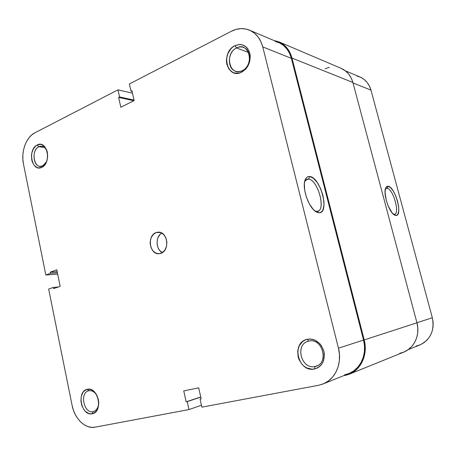 <?xml version="1.0" encoding="UTF-8"?>
<svg xmlns="http://www.w3.org/2000/svg" width="456" height="456" viewBox="0 0 456 456"><rect width="100%" height="100%" fill="white"/><g stroke="black" fill="none" stroke-linecap="round" stroke-linejoin="round"><path stroke-width="0.68" d="M236.556 47.954C223.97 53.637 229.693 77.195 242.159 70.703L241.52 72.242C226.957 79.794 220.299 52.309 234.971 45.64L236.556 47.954L248.571 52.457L236.556 47.954C238.933 46.797 241.27 46.637 243.555 47.464C252.185 50.16 251.153 66.986 242.159 70.703C239.964 71.717 237.815 71.894 235.706 71.239C226.854 68.902 227.458 51.973 236.556 47.954L234.971 45.64L232.811 47.008L230.867 48.832L227.903 53.517L226.507 59.001L226.472 61.788L226.883 64.461L228.969 69.095L232.469 72.208L234.601 73.034L239.212 73.057L241.52 72.242L245.698 69.112L247.403 66.912L249.706 61.657L250.253 55.968L249.825 53.238L247.659 48.547L246.012 46.768L241.902 44.682L239.605 44.449L234.971 45.64C242.09 43.001 247.044 45.532 249.825 53.238C251.068 61.725 248.298 68.058 241.52 72.242L242.159 70.703C255.069 65.168 249.044 41.023 236.556 47.954M308.758 341.139C294.633 343.693 301 369.907 315.005 366.493L314.532 368.967C298.173 372.911 290.763 342.325 307.236 339.315L308.758 341.139C321.953 337.394 329.528 362.207 316.287 366.139L315.005 366.493C301.319 369.862 294.616 344.462 308.25 341.27L308.758 341.139L307.236 339.315L304.813 340.165L302.624 341.544L299.29 345.654L297.717 351.017L298.121 356.837L299.062 359.653L302.248 364.561L304.38 366.47L306.763 367.918L311.938 369.195L314.532 368.967L317 368.174L319.234 366.829L321.155 364.982L322.683 362.714L323.754 360.103L324.376 354.289L323.902 351.308L321.48 345.802L319.633 343.488L315.016 340.187L312.44 339.321L309.812 339.03L307.236 339.315C315.238 338.477 320.79 342.473 323.902 351.308C325.288 360.542 322.164 366.43 314.532 368.967L315.005 366.493L317.507 365.615L315.005 366.493C329.511 364.196 322.791 337.246 308.758 341.139M38.84 146.752C30.261 150.537 34.28 170.356 42.756 165.853L41.781 167.335C31.886 172.573 27.212 149.448 37.21 145.008L38.84 146.752L44.437 147.413L38.84 146.752L41.718 146.222C44.374 146.678 46.244 148.673 47.327 152.196C45.543 147.134 42.716 145.321 38.84 146.752L37.21 145.008L35.739 145.977L33.299 149.032L31.8 153.142L31.481 155.405L31.76 159.931L32.347 162.022L34.308 165.471L37.067 167.517L38.617 167.911L41.781 167.335L43.263 166.394L45.76 163.362L46.672 161.384L47.635 156.904L47.35 152.304L46.746 150.184L44.728 146.724L41.923 144.712L40.362 144.358L37.21 145.008C47.116 139.365 52.024 163.06 41.781 167.335L42.756 165.853L40.117 166.355C32.798 166.183 31.738 149.785 38.84 146.752M88.857 390.758C79.407 392.371 83.796 414.008 93.138 411.637L92.232 413.763C81.333 416.505 76.226 391.254 87.233 389.35L88.857 390.758C92.482 390.256 95.378 392.291 97.555 396.851C95.378 392.291 92.482 390.256 88.857 390.758L87.233 389.35L84.166 391.014L82.924 392.468L81.271 396.327L80.9 400.961L81.858 405.686L84.012 409.796L85.443 411.42L88.755 413.495L90.505 413.866L93.873 413.187L96.626 410.719L97.63 408.918L98.701 404.529L98.393 399.673L96.757 395.113L95.515 393.169L92.431 390.325L90.71 389.532L87.233 389.35C98.154 386.181 103.529 412.116 92.232 413.763L93.138 411.637C83.915 413.997 79.401 392.707 88.675 390.803L88.857 390.758M316.675 211.339C326.627 212.331 318.242 179.567 308.501 179.105L309.761 176.512C320.648 177.105 330.058 213.784 318.961 212.735L316.675 211.339L314.771 210.832L316.675 211.339L318.961 212.735L320.557 212.445L321.896 211.476L322.939 209.868L323.999 205.04L323.988 202.002L322.888 195.254L320.517 188.413L317.216 182.468L313.449 178.285L309.761 176.512L308.125 176.643L306.717 177.47L305.588 178.969L304.796 181.083L304.369 183.739L304.688 190.249L306.512 197.471L309.55 204.237L313.306 209.452L315.267 211.219L317.176 212.325L318.961 212.735L316.361 211.932C308.478 208.215 301.205 186.059 305.56 179.026C306.569 177.15 307.971 176.312 309.761 176.512L308.501 179.105C317.604 179.464 326.274 209.686 317.684 211.231L316.675 211.339M305.611 180.148L308.501 179.105L305.611 180.148M160.797 253.359L158.979 253.707C149.42 254.699 146.86 235.353 156.151 232.554L160.546 232.509L156.151 232.554L153.267 234.447L151.181 237.622L150.201 241.583L150.178 243.675L151.073 247.711L153.091 251.028L155.929 253.131L159.178 253.696L162.33 252.618L164.918 250.053L166.52 246.388L166.89 242.182L165.973 238.095L163.909 234.76L161.025 232.685L157.765 232.184L156.151 232.554L158.346 232.155C167.814 231.46 170.071 250.811 160.797 253.359M161.777 233.056C155.302 236.442 155.684 249.603 162.353 252.607L159.948 250.726L158.819 249.21L157.941 247.454L157.052 243.47L157.411 239.377L158.05 237.485L160.124 234.355L161.777 233.056M344.554 374.838L349.513 373.299L354.027 370.671L357.926 367.051L361.032 362.583L363.221 357.43L364.395 351.798L364.504 345.927L363.546 340.056L291.384 58.345L262.753 46.911C260.518 38.714 256.095 33.123 249.495 30.153C243.584 27.787 237.565 28.147 231.426 31.23L129.356 83.984L130.963 91.149L132.092 91.411L130.963 91.149L131.921 90.659L134.149 100.582L120.811 107.228L118.64 97.424L119.575 96.946L118.001 89.855L34.73 132.895C26.055 137.136 20.833 151.825 23.467 163.989L45.834 274.996L57.695 274.136L45.834 274.996L50.513 273.315L57.427 272.825L50.513 273.315L50.274 272.141L56.806 269.787L60.181 286.362L53.608 288.608L53.369 287.428L48.661 289.047L72.088 405.316C74.579 418.716 85.318 429.238 94.979 427.181L188.995 409.568L187.228 401.616L200.76 397.119L186.173 401.822L183.751 390.912L198.679 387.839L201.164 398.903L200.076 399.114L201.883 407.151L200.076 399.114L201.164 398.903L198.679 387.839L183.751 390.912L186.173 401.822L187.228 401.616L188.995 409.568L94.979 427.181L91.354 427.346L87.689 426.525L84.132 424.753L80.809 422.108L77.851 418.699L75.354 414.664L73.41 410.143L72.088 405.316L48.661 289.047L53.369 287.428L53.608 288.608L60.181 286.362L56.806 269.787L50.274 272.141L50.513 273.315L45.834 274.996L23.467 163.989L22.868 159.361L22.891 154.607L23.547 149.91L24.806 145.441L26.625 141.36L28.945 137.82L31.681 134.959L34.73 132.895L118.001 89.855L132.491 93.184L118.001 89.855L119.575 96.946L118.64 97.424L120.811 107.228L134.149 100.582L131.921 90.659L130.963 91.149L129.356 83.984L231.426 31.23L236.202 29.361L241.104 28.608L245.932 29.03L250.504 30.615L254.625 33.311L258.136 37.027L260.883 41.621L262.753 46.911L338.455 348.19L339.469 354.494L339.355 360.781L338.124 366.801L335.833 372.307L332.572 377.072L328.485 380.914L323.749 383.684L318.55 385.291L201.883 407.151L318.55 385.291L323.059 383.975C335.377 379.318 342.462 363.193 338.455 348.19L262.753 46.911L291.384 58.345L289.594 53.375L286.961 49.048L283.592 45.532L279.636 42.961L275.247 41.433M249.569 30.181L278.667 42.522C285.006 45.372 289.246 50.644 291.384 58.345L363.546 340.056L338.455 348.19L363.546 340.056C367.348 354.027 360.605 369.126 348.857 373.572L323.116 383.952M188.995 409.568L201.449 405.219L188.995 409.568M53.369 287.428L58.419 286.966L53.369 287.428M50.274 272.141L57.188 271.668L50.274 272.141M200.076 399.114L201.13 398.761L200.076 399.114M186.173 401.822L200.731 396.982L186.173 401.822M118.64 97.424L133.853 100.73L118.64 97.424M119.575 96.946L134.047 100.109L119.575 96.946M304.705 181.465L307.167 179.197L308.501 179.105C306.905 178.94 305.657 179.692 304.756 181.368L304.705 181.465M98.673 401.508C98.804 406.78 97.117 410.115 93.594 411.523L93.138 411.637C96.934 410.446 98.781 407.071 98.673 401.508M46.563 161.663L42.756 165.853L46.563 161.663M349.245 374.216L403.617 352.174C414.276 348.099 420.369 334.892 416.944 322.797L352.881 82.462L291.971 58.072L290.136 52.976L287.434 48.541L283.985 44.944L279.927 42.311L273.822 40.47L278.975 41.878C285.45 44.802 289.782 50.2 291.971 58.072L352.881 82.462C350.926 75.696 347.033 70.999 341.202 68.371L279.043 41.906M344.73 375.556L349.815 373.977L354.443 371.287L358.439 367.582L361.625 362.999L363.865 357.721L365.068 351.952L365.182 345.933L364.202 339.914C368.095 354.209 361.203 369.662 349.193 374.239L344.73 375.556M399.655 353.36L404.164 351.941L408.274 349.587L411.819 346.378L414.641 342.439L416.63 337.924L417.702 333.011L417.81 327.898L416.944 322.797L364.202 339.914L416.944 322.797L352.881 82.462L351.24 78.073L348.817 74.237L345.711 71.09L341.134 68.343M291.971 58.072L364.202 339.914L291.971 58.072M329.352 67.34L325.082 68.753M387.024 188.345L385.354 189.069L387.024 188.345C392.998 188.459 400.208 213.402 394.497 214.286L393.984 214.337L395.933 215.466L394.622 215.072C388.945 212.661 382.533 192.295 385.936 187.507L388.107 186.265L387.024 188.345L388.107 186.265L387.064 186.407L386.209 187.102L385.565 188.339L385.041 192.221L386.249 200.361L388.216 206.083L392.12 212.855L394.759 215.141L396.948 215.221L397.769 214.428L398.709 211.362L398.635 206.745L397.575 201.273L395.677 195.749L393.232 190.967L390.575 187.633L388.107 186.265C395.158 186.515 403.184 216.281 395.933 215.466L393.984 214.337C400.488 215.101 393.334 188.522 387.024 188.345M416.146 346.064L420.369 344.73L424.217 342.53L427.528 339.549L430.168 335.901L432.026 331.717L433.029 327.18L433.132 322.46L432.328 317.752L370.962 90.117L369.423 86.047L367.148 82.479L364.236 79.549L360.804 77.372L356.991 76.027M408.188 349.649L419.811 344.964C430.584 339.577 434.756 330.503 432.328 317.752L416.932 322.745L432.328 317.752L370.962 90.117C369.126 83.83 365.461 79.452 359.966 76.99L345.323 70.783M353.012 82.946L370.962 90.117L353.012 82.946M306.706 179.368L307.167 179.197M304.756 181.368L305.56 179.026M315.204 211.174L316.361 211.932M385.525 188.453L385.936 187.507M394.183 214.81L394.622 215.072"/></g></svg>
